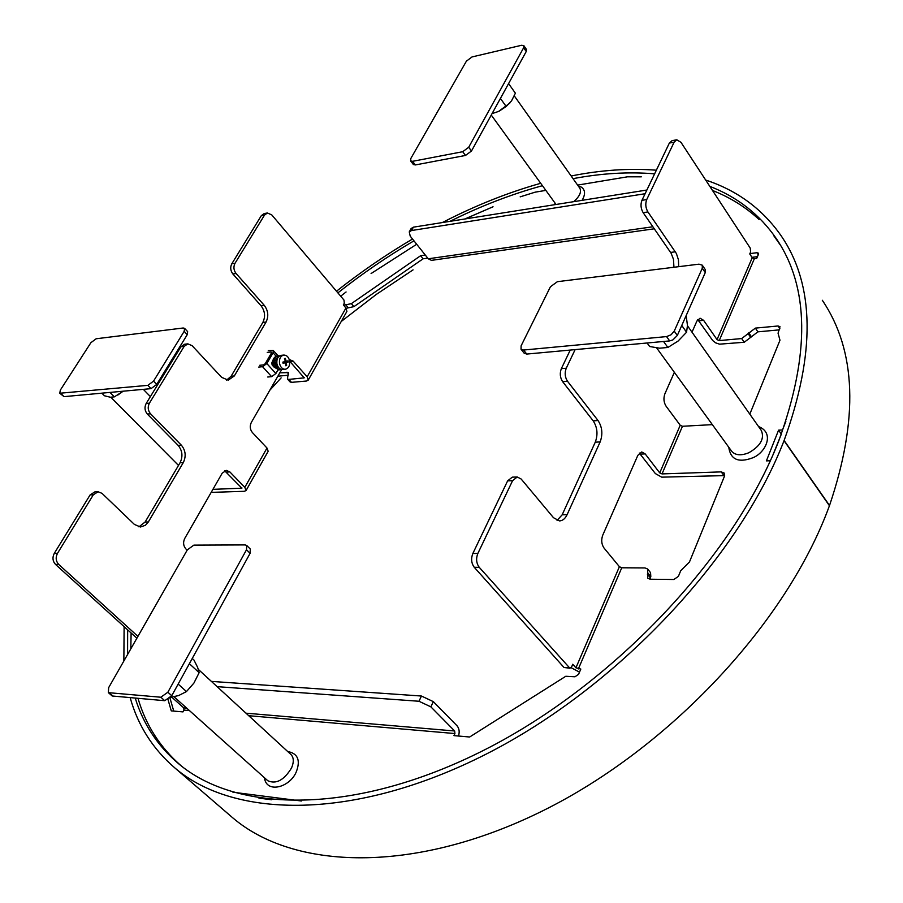 <?xml version="1.0" encoding="UTF-8"?>
<svg xmlns="http://www.w3.org/2000/svg" width="903" height="903" viewBox="0 0 903 903"><rect width="100%" height="100%" fill="white"/><g stroke="black" fill="none" stroke-linecap="round" stroke-linejoin="round"><path stroke-width="1.35" d="M687.465 325.746L761.285 430.426C764.739 438.463 760.619 445.879 748.926 452.696C741.171 455.857 735.437 455.405 731.723 451.319L731.532 451.06M523.853 45.669L526.449 49.417L526.235 51.516L471.49 151.004L465.496 155.451L415.346 164.944L413.382 164.527L410.594 160.903L412.558 161.321L462.708 151.715L468.702 147.268L523.638 47.769L523.853 45.669L521.607 45.274L472.021 56.945L466.399 61.167L410.854 158.431L410.594 160.903M500.42 98.427L506.188 106.486L498.919 111.317L492.056 113.631M509.766 103.156L498.388 111.566M508.581 83.595L515.376 93.178L511.549 100.876L506.188 106.486M822.328 300.27C856.371 350.669 858.776 419.082 829.518 505.499L829.428 505.736C787.303 621.704 670.128 748.09 541.947 811.21C413.585 874.522 293.746 869.882 232.737 817.813L229.351 814.89M124.117 626.648L123.858 661.007M130.224 697.861C138.035 725.775 153.002 749.197 175.103 768.137C234.475 818.84 354.755 820.883 486.006 754.197C617.065 687.736 738.823 557.761 784.03 440.698L784.12 440.461C815.623 353.31 814.732 285.246 781.467 236.247C762.809 209.293 737.548 190.567 705.672 180.047M709.803 186.357C737.48 197.08 759.649 214.485 776.287 238.584C809.314 287.052 810.16 354.427 778.826 440.709L778.736 440.946C733.925 556.429 613.769 684.44 484.572 749.862C355.184 815.511 236.597 813.456 178.094 763.306C157.506 745.652 143.238 723.98 135.292 698.279M127.583 654.494L127.65 629.842M337.88 292.877C362.306 273.586 387.669 256.238 413.958 240.83M449.931 221.359C480.712 206.031 511.549 194.145 542.443 185.691M573.044 178.659C601.5 173.274 628.691 171.66 654.619 173.839M656.368 170.204C629.267 168.105 600.856 170.035 571.159 175.995M540.705 183.298C507.768 192.587 474.978 205.681 442.323 222.567M412.524 239.024C386.247 254.522 360.907 271.916 336.48 291.217M278.135 366.878L277.007 367.984L276.928 365.568L275.359 366.325L276.058 363.92L274.501 363.83L274.794 362.69L275.866 362.509L274.636 361.155L274.963 360.015L276.465 360.207L276.07 357.881L277.165 359.213M279.591 355.884L277.91 355.669C273.507 357.453 272.435 361.234 274.704 367.047L279.309 369.835L280.957 369.293M279.625 368.559L278.824 367.803M277.503 358.344L278.259 357.08M279.004 369.858L274.06 367.103C271.792 361.302 272.853 357.509 277.255 355.737L277.56 355.726M276.228 360.647L274.659 360.195M277.119 359.371L275.754 358.073M277.797 357.757L277.526 357.069M277.119 368.131L277.898 366.494M275.494 366.483L276.928 365.568M274.805 364.09L276.058 363.92M184.584 328.342L187.655 331.638L187.248 334.652L156.704 384.43L151.038 388.64L64.023 396.643L59.79 393.245L147.855 385.355L153.533 381.145L184.167 331.345L184.584 328.342L183.207 327.992L96.147 338.772L90.876 342.711L60.32 390.107L59.79 393.245M117.774 395.085L123.158 391.202L114.376 396.857L109.974 392.41M114.376 396.857L110.29 397.218L104.455 395.774L101.847 393.166M673.943 267.265L673.469 259.285L671.132 253.246L643.15 212.656C640.791 208.593 640.396 204.473 641.954 200.297L669.36 143.046L672.069 140.642L676.798 139.796L680.975 142.324L750.246 248.122L750.607 251.971L749.75 253.957L752.233 257.739L717.038 339.607L719.228 340.589L741.679 338.557L755.371 328.116L778.036 325.983L779.978 326.66L778.059 333.207L779.978 340.239L749.806 414.15M346.075 291.985L340.691 296.184M493.049 206.776L464.808 219M416.689 244.261L371.088 273.541M545.841 190.386L535.14 192.17L520.173 196.854M577.615 185.104L627.45 176.819L641.311 176.83M759.051 219.485C745.607 207.069 730.087 197.385 712.49 190.454M780.429 245.164L773.724 235.638M785.847 421.487L782.506 429.952L778.578 430.155L766.399 460.88L770.327 460.733M301.365 800.995L232.929 792.213M138.057 698.504C145.812 725.12 160.181 747.549 181.176 765.812M131.116 632.992L130.811 648.851M752.233 257.739L754.366 258.676L756.703 258.393L758.407 254.409L758.396 253.179L756.928 252.716L758.26 254.759M749.908 253.596L756.928 252.716M425.279 255.03L420.64 255.707L351.369 303.634L343.671 305.282M279.795 372.849L288.384 372.578L287.425 379L288.825 379.407L304.198 377.849L289.649 361.132M212.927 489.347L241.891 488.196L224.678 470.779M186.695 708.121L183.715 707.873L183.964 710.097L182.982 711.891L171.265 710.875L168.037 699.678M724.24 473.127L721.226 471.885L662.023 473.917L659.732 472.89L645.171 453.904L641.74 451.974L637.857 455.315L602.741 535.186C601.059 539.971 601.477 544.249 604.005 548.008L619.402 566.7L575.933 667.802L580.821 669.067L578.586 674.304L574.974 676.787L565.786 676.268L469.65 737.006L453.961 735.629L454.92 733.552L454.66 730.99L245.977 713.178M724.183 473.048L724.375 476.457L689.452 562.016L680.727 570.696L678.401 576.374L673.875 579.5L650.307 579.229L647.643 578.123L647.632 569.025L644.979 567.931L621.749 567.784L619.402 566.7M712.354 424.636L682.465 426.272L680.219 425.257L666.053 406.158C663.728 402.377 663.333 398.279 664.868 393.877L674.36 372.307M271.724 799.776L258.924 798.117M781.434 433.937L773.103 454.491M697.771 319.572L712.727 340.566L715.729 342.892L719.567 344.167L744.219 342.271L757.888 331.841L779.436 329.855M639.347 453.08L655.364 473.578L661.707 477.156L724.646 475.61M647.699 569.116L650.544 572.626L650.815 576.532L649.9 579.207M169.978 698.087L173.748 711.09M211.178 492.383L244.341 491.3L246.067 490.532L244.826 487.349L229.859 471.93L226.314 470.384L222.217 473.161L184.72 538.481C182.925 542.376 183.298 545.852 185.86 548.9L187.158 550.164M277.864 376.201L288.215 375.242M267.401 212.984L264.195 213.559L261.317 215.659L264.523 215.095L267.401 212.984L271.769 214.903L343.975 300.056L344.303 303.239L343.354 304.921L345.962 307.991L346.899 311.411L308.228 380.129L306.456 381.032L291.488 382.353L290.089 381.946L287.425 379M427.74 258.134L423.112 258.8L353.908 306.636L346.199 308.284M757.448 256.655L751.973 257.332M781.219 433.948L778.578 430.155M717.038 339.607L703.606 320.328L700.062 318.206L696.902 321.05L692.003 332.18M575.933 667.802L572.762 664.247L571.633 666.854L569.928 668.254L563.991 667.464L474.267 567.298C471.332 563.28 470.858 558.675 472.856 553.483L507.633 480.859L512.294 477.156L517.238 476.987L512.577 480.689L477.845 553.483C475.847 558.686 476.321 563.303 479.256 567.332L569.928 668.254M575.121 349.619L566.249 368.221C564.488 372.883 564.917 377.24 567.547 381.314L598.046 420.538C602.256 427.063 602.956 434.196 600.145 441.928L567.084 514.71C565.188 518.694 562.648 520.76 559.476 520.918L553.516 517.735L521.166 479.03L517.238 476.987M676.798 139.796L674.101 142.211L646.729 199.563C645.171 203.739 645.566 207.871 647.925 211.945L676.381 253.517L678.446 259.816L678.695 266.678M570.244 350.071L561.361 368.627C559.6 373.278 560.029 377.635 562.648 381.687L567.547 381.314M557.061 520.444L562.174 514.8L595.28 442.165C598.091 434.456 597.391 427.345 593.181 420.832L562.648 381.687M571.114 667.678L579.5 672.148M458.51 736.035C459.729 731.881 459.243 728.473 457.042 725.786L433.327 701.631L421.453 696.032L418.981 701.259L217.115 686.652M418.981 701.259L430.866 706.857L454.66 730.99M211.392 681.393L421.453 696.032M183.715 707.873L171.739 697.161M261.317 215.659L231.778 263.845C230.084 267.333 230.446 270.708 232.861 273.959L236.067 273.485L264.308 305.395C268.214 310.688 268.801 316.231 266.069 322.032L234.328 375.941L228.222 380.163L221.653 377.341L192.079 345.646L187.824 343.862L184.167 346.38L149.39 403.201C147.516 407.016 147.9 410.549 150.541 413.8L181.401 445.235C185.657 450.495 186.289 456.297 183.286 462.618L148.34 521.957L145.451 525.253L140.484 527.002L134.434 524.451L102.039 493.377L98.1 491.763L93.336 494.776L57.487 553.347C55.433 557.512 55.839 561.214 58.729 564.443L137.922 636.378M226.63 380.118L231.112 376.246L262.852 322.427C265.584 316.626 264.997 311.095 261.091 305.812L232.861 273.959M138.927 526.855L145.123 522.013L180.058 462.776C183.061 456.466 182.44 450.676 178.184 445.427L147.324 414.048C144.694 410.797 144.311 407.276 146.173 403.472L180.961 346.741L184.618 344.235L187.824 343.862M136.884 638.218L55.523 564.42C52.645 561.192 52.227 557.501 54.293 553.347L90.131 494.889L94.883 491.875L98.1 491.763M264.523 215.095L234.983 263.349C233.29 266.837 233.651 270.211 236.067 273.485M308.228 380.129L307.167 376.788L293.193 361.155L289.242 359.507M246.067 490.532L268.168 451.286L266.995 448.035L252.377 432.537C249.996 429.467 249.634 426.114 251.305 422.48L281.725 369.485M353.908 306.636L351.369 303.634M423.112 258.8L420.64 255.707M654.291 228.798L431.453 260.357L428.27 258.789L410.21 236.123L409.251 231.89L411.125 228.538L413.382 227.172L646.875 190.025M409.251 231.89L411.52 230.536L645.103 193.727M267.762 377.014L271.634 376.653L275.878 373.537L277.977 369.903M275.878 373.537L266.825 363.559L262.559 366.697L258.687 367.069M266.825 363.559L273.067 352.791L273.293 350.522L268.27 350.612M273.88 366.799L272.254 365.218L271.713 363.175L273.157 359.733M259.737 365.275L263.608 364.891L265.211 363.717L271.453 352.96L271.103 351.989L267.232 352.396M285.777 365.117L286.623 365.568L286.398 362.509L288.249 362.013L288.034 360.839L286.195 361.347L285.325 358.356L284.49 358.559L285.348 361.55L282.853 362.114L283.068 363.288L285.562 362.724L283.011 362.972M285.562 362.724L285.777 365.771L286.623 365.568M286.398 362.509L288.249 362.013M279.524 363.412C280.461 367.25 282.368 369.203 285.258 369.271C288.588 368.413 290.044 365.625 289.615 360.918C288.678 357.069 286.759 355.116 283.847 355.06C280.528 355.929 279.095 358.717 279.524 363.412M285.258 369.271L282.639 369.519C279.749 369.451 277.842 367.498 276.905 363.672C276.476 358.976 277.921 356.2 281.228 355.33L283.847 355.06M283.553 361.968L283.689 362.69M286.195 361.347L285.325 361.426M285.325 358.356L284.637 358.988M557.399 281.68L550.446 286.725L521.11 345.838L521.042 349.235L523.582 350.037L666.561 336.593L671.064 334.776L674.236 331.13L702.286 268.214L702.274 265.166L699.001 264.161L557.399 281.68M702.331 265.256L705.243 269.534L705.266 272.582L677.329 335.464L672.904 339.9L669.676 340.916L526.754 354.066L524.158 353.197M647.09 342.993L649.652 346.515L659.596 348.197L667.87 347.474L663.547 341.481M686.156 315.587L687.465 325.452L686.551 332.236L681.765 325.475M686.551 332.236L678.074 341.074L667.87 347.474M514.292 95.876L579.805 188.174C581.701 191.854 579.681 196.346 573.744 201.662M246.767 545.514L250.289 549.047L250.097 553.336L171.751 695.716L164.752 700.705L112.198 695.987M246.508 549.758L246.722 545.468L245.131 544.915L193.852 545.13L187.339 549.848L108.653 687.646L108.371 692.657L160.847 697.229L167.856 692.229L246.508 549.758L250.097 553.336M189.37 663.694L199.145 672.656L197.61 667.306L193.964 660.037L192.249 658.456M199.145 672.656L193.908 683.086L186.469 691.574L178.647 695.547L170.667 697.308M186.469 691.574L178.151 684.068M198.412 669.462L290.834 754.4C293.825 757.414 294.062 761.918 291.567 767.911C284.084 780.158 276.16 784.436 267.796 780.734L267.638 780.598M413.077 269.862L376.416 294.344L341.221 321.502M281.126 377.872L269.816 390.243M415.346 164.944L412.558 161.321M471.49 151.004L468.702 147.268M523.638 47.769L526.235 51.516M462.708 151.715L465.496 155.451M829.428 505.736L784.03 440.698M784.12 440.461L829.518 505.499M276.104 366.46L275.539 366.516M277.887 367.826L277.232 367.893M275.878 358.231L276.532 358.164M147.855 385.355L151.038 388.64M156.704 384.43L153.533 381.145M64.023 396.643L60.873 393.539M184.167 331.345L187.248 334.652M304.164 377.386L303.792 378.064M241.835 487.755L241.485 488.365M183.964 710.097L189.427 710.571M248.72 715.695L454.92 733.552M578.349 668.931L621.749 567.784M662.023 473.917L682.465 426.272M719.228 340.589L754.366 258.676M741.679 338.557L744.219 342.271M750.833 337.587L748.305 333.873M748.745 332.812L751.273 336.526M757.888 331.841L755.371 328.116M778.036 325.983L779.887 328.748M698.877 320.791L703.606 320.328M680.219 425.257L659.732 472.89M669.36 143.046L674.101 142.211M646.729 199.563L641.954 200.297M643.15 212.656L647.925 211.945M675.354 251.802L670.602 252.422M566.249 368.221L561.361 368.627M598.046 420.538L593.181 420.832M595.28 442.165L600.145 441.928M567.084 514.71L562.174 514.8M507.633 480.859L512.577 480.689M477.845 553.483L472.856 553.483M474.267 567.298L479.256 567.332M568.935 667.723L563.991 667.464M430.866 706.857L433.327 701.631M345.962 307.991L307.167 376.788M266.995 448.035L244.826 487.349M55.523 564.42L58.729 564.443M57.487 553.347L54.293 553.347M90.131 494.889L93.336 494.776M148.34 521.957L145.123 522.013M180.058 462.776L183.286 462.618M181.401 445.235L178.184 445.427M147.324 414.048L150.541 413.8M149.39 403.201L146.173 403.472M180.961 346.741L184.167 346.38M234.328 375.941L231.112 376.246M262.852 322.427L266.069 322.032M264.308 305.395L261.091 305.812M234.983 263.349L231.778 263.845M347.948 307.381L345.409 304.39M652.88 226.766L428.27 258.789M411.52 230.536L413.382 227.172M289.976 361.471L293.193 361.155M226.63 472.066L229.859 471.93M286.985 372.171L288.667 374.034M291.488 382.353L288.825 379.407M640.34 454.119L645.171 453.904M721.226 471.885L723.958 475.588M650.284 577.773L647.372 574.184M647.891 572.942L650.815 576.532M262.559 366.697L271.634 376.653M273.067 352.791L276.025 356.075M271.103 351.989L271.622 352.554M526.754 354.066L523.582 350.037M666.561 336.593L669.676 340.916M702.286 268.214L705.266 272.582M677.329 335.464L674.236 331.13M160.847 697.229L164.752 700.705M113.417 696.484L109.534 693.098M171.751 695.716L167.856 692.229M150.383 396.598L143.317 389.351M178.501 465.417L110.866 397.264M758.565 426.555C775.598 433.192 765.044 453.577 752.176 458.013C738.293 463.025 730.482 459.435 728.766 447.245M731.723 451.319L656.65 347.926M232.737 817.813L175.103 768.137M776.287 238.584L779.345 243.347M279.309 369.835L278.666 369.903M273.293 350.522L277.921 355.669L277.255 355.737M277.853 366.404L277.108 366.483M276.578 359.383L276.002 359.439M521.042 349.235L524.214 353.265M578.236 185.973L581.521 187.203C585.325 190.07 585.516 194.45 582.074 200.342M556.056 204.484L491.266 115.065M554.814 204.676L554.939 202.938M108.371 692.657L112.254 696.032M287.696 751.51C297.674 753.395 300.609 760.01 296.477 771.365C290.348 787.484 266.272 793.963 264.455 777.743M267.796 780.734L174.008 696.766"/></g></svg>

